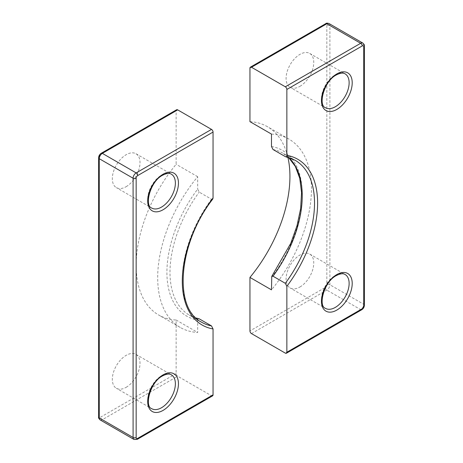 <?xml version="1.0" encoding="UTF-8"?>
<svg xmlns="http://www.w3.org/2000/svg" width="463" height="463" viewBox="0 0 463 463"><rect width="100%" height="100%" fill="white"/><g stroke="black" fill="none" stroke-linecap="round" stroke-linejoin="round"><path stroke-width="0.35" stroke-dasharray="2.31 1.74" d="M126.168 186.664A19.573 11.297 120 0 0 138.952 169.417A19.573 11.297 120 0 0 135.954 153.739A19.573 11.297 120 0 0 126.168 154.706A19.573 11.297 120 0 0 113.383 171.952A19.573 11.297 120 0 0 116.381 187.637A19.573 11.297 120 0 0 126.168 186.664M126.168 387.305A19.573 11.297 120 0 0 138.952 370.059A19.573 11.297 120 0 0 135.954 354.374A19.573 11.297 120 0 0 126.168 355.347A19.573 11.297 120 0 0 113.383 372.593A19.573 11.297 120 0 0 116.381 388.278A19.573 11.297 120 0 0 126.168 387.305M212.754 199.055L211.51 199.223L199.206 192.116L197.672 189.101A95.685 55.242 120 0 0 197.672 320.06L197.672 332.463A108.73 62.777 -60 0 1 180.211 327.439A108.73 62.777 -60 0 1 197.672 176.698L197.672 189.101M212.598 395.848A2.176 1.256 60 0 1 211.51 395.743L177.682 376.211A2.176 1.256 60 0 1 176.143 373.548L176.143 320.037A108.73 62.777 -60 0 1 158.682 315.014A108.73 62.777 -60 0 1 176.143 164.272L176.143 110.761A2.176 1.256 60 0 1 176.594 109.766M176.143 320.037L197.672 332.463M197.672 320.06C197.701 318.874 198.21 318.463 199.206 318.822M197.672 176.698L176.143 164.272M299.926 86.349A19.573 11.297 120 0 0 312.71 69.103A19.573 11.297 120 0 0 309.712 53.419A19.573 11.297 120 0 0 299.926 54.385A19.573 11.297 120 0 0 287.141 71.632A19.573 11.297 120 0 0 290.139 87.316A19.573 11.297 120 0 0 299.926 86.349M299.926 286.991A19.573 11.297 120 0 0 312.71 269.744A19.573 11.297 120 0 0 309.712 254.06A19.573 11.297 120 0 0 299.926 255.026A19.573 11.297 120 0 0 287.141 272.273A19.573 11.297 120 0 0 290.139 287.957A19.573 11.297 120 0 0 299.926 286.991M249.951 121.659A108.73 62.777 -60 0 1 267.411 126.683A108.73 62.777 -60 0 1 287.882 157.27M271.48 134.085A108.73 62.777 -60 0 1 288.941 139.114A108.73 62.777 -60 0 1 271.48 289.85M135.954 153.739L171.322 174.157A19.573 11.297 120 0 0 161.535 175.124A19.573 11.297 120 0 0 148.75 192.371A19.573 11.297 120 0 0 151.748 208.055L116.381 187.637M135.954 354.374L171.322 374.798A19.573 11.297 120 0 0 161.535 375.765A19.573 11.297 120 0 0 148.75 393.012A19.573 11.297 120 0 0 151.748 408.696L116.381 388.278M195.999 318.017A93.509 53.986 -60 0 1 189.361 315.147A93.509 53.986 -60 0 1 199.206 192.116M211.51 199.223A93.509 53.986 120 0 0 201.66 322.248L189.361 315.147L195.936 317.959M176.143 373.548L100.795 417.047A2.176 1.256 -60 0 1 99.261 416.162L99.261 156.922A2.176 1.256 -60 0 1 100.795 154.26L176.143 110.761M100.158 419.924A4.346 2.512 120 0 0 102.335 419.709L177.682 376.211M211.51 395.743L136.163 439.242L102.335 419.709A2.176 1.256 60 0 1 100.795 417.047M137.251 439.352A2.176 1.256 60 0 1 136.163 439.242A4.346 2.512 -60 0 1 133.986 439.456M101.247 153.265A2.176 1.256 -120 0 0 100.795 154.26M98.619 157.814A2.176 1.256 180 0 1 99.261 156.922M98.619 417.047A2.176 1.256 180 0 1 99.261 416.162M309.712 254.06L345.08 274.478A19.573 11.297 120 0 0 335.293 275.444A19.573 11.297 120 0 0 322.508 292.691A19.573 11.297 120 0 0 325.506 308.375L290.139 287.957M309.712 53.419L345.08 73.837A19.573 11.297 120 0 0 335.293 74.803A19.573 11.297 120 0 0 322.508 92.05A19.573 11.297 120 0 0 325.506 107.734L290.139 87.316M273.02 149.508A93.509 53.986 -60 0 1 282.87 153.184L295.168 160.285A93.509 53.986 120 0 0 285.318 156.61M288.594 157.472L282.87 153.184A93.509 53.986 -60 0 1 288.675 157.495M249.951 68.148L325.298 24.649A2.176 1.256 -60 0 1 326.837 25.534L326.837 284.768A2.176 1.256 -60 0 1 325.298 287.43L249.951 330.935M251.49 333.597L326.837 290.093A4.346 2.512 120 0 0 329.911 284.768L329.911 25.534A4.346 2.512 120 0 0 329.014 23.544M362.842 43.076A4.346 2.512 -60 0 1 363.739 45.067L363.739 304.301A4.346 2.512 -60 0 1 360.665 309.625L326.837 290.093A2.176 1.256 -120 0 1 325.298 287.43M361.753 309.735A2.176 1.256 -120 0 1 360.665 309.625L285.318 353.13M364.381 305.186A2.176 1.256 180 0 0 363.739 304.301L329.911 284.768A2.176 1.256 180 0 0 326.837 284.768M364.381 45.953A2.176 1.256 180 0 0 363.739 45.067L329.911 25.534A2.176 1.256 180 0 0 326.837 25.534M271.48 277.447A95.685 55.242 120 0 0 271.48 146.487M325.298 24.649A2.176 1.256 60 0 1 325.749 23.654M180.211 327.439L158.682 315.014M288.941 139.114L267.411 126.683"/><path stroke-width="0.69" d="M213.049 197.979L213.049 132.065L137.702 175.57A2.176 1.256 120 0 0 136.163 178.232L136.163 437.466A2.176 1.256 120 0 0 137.702 438.357L213.049 394.852L213.049 328.938A95.685 55.242 -60 0 1 213.049 197.979L212.754 199.055C178.012 243.619 173.289 308.595 201.66 322.248A93.509 53.986 120 0 0 211.51 325.923L199.206 318.822A93.509 53.986 -60 0 1 195.999 318.017M136.163 437.466A2.176 1.256 180 0 1 133.089 437.466L133.089 178.232A4.346 2.512 -60 0 1 136.163 172.907L211.51 129.403L177.682 109.87L102.335 153.375A4.346 2.512 120 0 0 99.261 158.699L99.261 417.933A4.346 2.512 120 0 0 100.158 419.924L133.986 439.456A4.346 2.512 -60 0 1 133.089 437.466L99.261 417.933A2.176 1.256 180 0 1 98.619 417.047C98.301 417.684 98.816 418.645 100.158 419.924M195.936 317.959L199.206 318.822M211.51 325.923L213.049 328.938M213.049 394.852A2.176 1.256 60 0 1 212.598 395.848L137.251 439.352A2.176 1.256 60 0 0 137.702 438.357M137.702 175.57A2.176 1.256 -120 0 0 136.163 172.907L102.335 153.375A2.176 1.256 -120 0 0 101.247 153.265L176.594 109.766A2.176 1.256 60 0 1 177.682 109.87M211.51 129.403A2.176 1.256 60 0 1 213.049 132.065M286.857 286.325L285.318 283.31L273.02 276.208L271.769 276.376L271.48 289.85L249.951 277.424L249.951 330.935A2.176 1.256 -120 0 0 251.49 333.597L285.318 353.13A2.176 1.256 -120 0 0 286.406 353.234A2.176 1.256 -120 0 0 286.857 352.239L362.205 308.74A2.176 1.256 120 0 0 363.739 306.078L363.739 46.838A2.176 1.256 120 0 0 362.205 45.953L286.857 89.452L286.857 155.365A95.685 55.242 -60 0 1 286.857 286.325L286.857 352.239M285.318 283.31A93.509 53.986 120 0 0 295.168 160.285L285.318 156.61L273.02 149.508L271.48 146.487L271.48 134.085L249.951 121.659L249.951 68.148A2.176 1.256 -120 0 1 250.402 67.152A2.176 1.256 -120 0 1 251.49 67.257L285.318 86.789L360.665 43.29L326.837 23.758L251.49 67.257M287.882 157.27A108.73 62.777 -60 0 1 249.951 277.424M285.318 156.61C286.313 156.969 286.829 156.558 286.857 155.365M286.857 89.452A2.176 1.256 -120 0 0 285.318 86.789M163.074 209.751A21.744 12.553 -60 0 1 147.697 200.873A21.744 12.553 -60 0 1 163.074 174.238A21.744 12.553 -60 0 1 178.452 183.116A21.744 12.553 -60 0 1 163.074 209.751M151.748 208.055A19.573 11.297 120 0 0 161.535 207.083A19.573 11.297 120 0 0 174.319 189.836A19.573 11.297 120 0 0 171.322 174.157C170.65 173.793 168.526 172.219 162.623 175.234C150.157 181.288 144.103 205.919 151.748 208.055M163.074 410.392A21.744 12.553 -60 0 1 147.697 401.514A21.744 12.553 -60 0 1 163.074 374.88A21.744 12.553 -60 0 1 178.452 383.758A21.744 12.553 -60 0 1 163.074 410.392M151.748 408.696A19.573 11.297 120 0 0 161.535 407.724A19.573 11.297 120 0 0 174.319 390.477A19.573 11.297 120 0 0 171.322 374.798C170.65 374.434 168.526 372.86 162.623 375.875C150.157 381.929 144.103 406.555 151.748 408.696M136.163 178.232A2.176 1.256 180 0 1 133.089 178.232L99.261 158.699A2.176 1.256 180 0 1 98.619 157.814L98.619 417.047M336.832 310.071A21.744 12.553 -60 0 1 321.455 301.193A21.744 12.553 -60 0 1 336.832 274.559A21.744 12.553 -60 0 1 352.21 283.437A21.744 12.553 -60 0 1 336.832 310.071M325.506 308.375A19.573 11.297 120 0 0 335.293 307.409A19.573 11.297 120 0 0 348.078 290.162A19.573 11.297 120 0 0 345.08 274.478C344.408 274.113 342.284 272.539 336.381 275.554C323.915 281.608 317.861 306.24 325.506 308.375M336.832 109.43A21.744 12.553 -60 0 1 321.455 100.552A21.744 12.553 -60 0 1 336.832 73.918A21.744 12.553 -60 0 1 352.21 82.796A21.744 12.553 -60 0 1 336.832 109.43M325.506 107.734A19.573 11.297 120 0 0 335.293 106.768A19.573 11.297 120 0 0 348.078 89.521A19.573 11.297 120 0 0 345.08 73.837C344.408 73.472 342.284 71.904 336.381 74.913C323.915 80.973 317.861 105.599 325.506 107.734M288.675 157.495A93.509 53.986 -60 0 1 273.02 276.208M362.205 45.953A2.176 1.256 60 0 0 360.665 43.29A4.346 2.512 -60 0 1 362.842 43.076L329.014 23.544A4.346 2.512 120 0 0 326.837 23.758A2.176 1.256 60 0 0 325.749 23.654L250.402 67.152M362.842 43.076C364.184 44.355 364.699 45.316 364.381 45.953A2.176 1.256 180 0 1 363.739 46.838M364.381 45.953L364.381 305.186A2.176 1.256 180 0 1 363.739 306.078M364.381 305.186C364.265 307.143 363.391 308.659 361.753 309.735A2.176 1.256 -120 0 0 362.205 308.74M101.247 153.265C99.609 154.341 98.735 155.857 98.619 157.814M133.986 439.456L137.251 439.352M325.749 23.654C326.143 23.057 327.231 23.017 329.014 23.544M361.753 309.735L286.406 353.234M271.769 276.376L290.781 243.278L296.997 225.776L300.637 208.634L301.558 192.573L299.752 178.307L295.342 166.448L288.594 157.472"/></g></svg>
